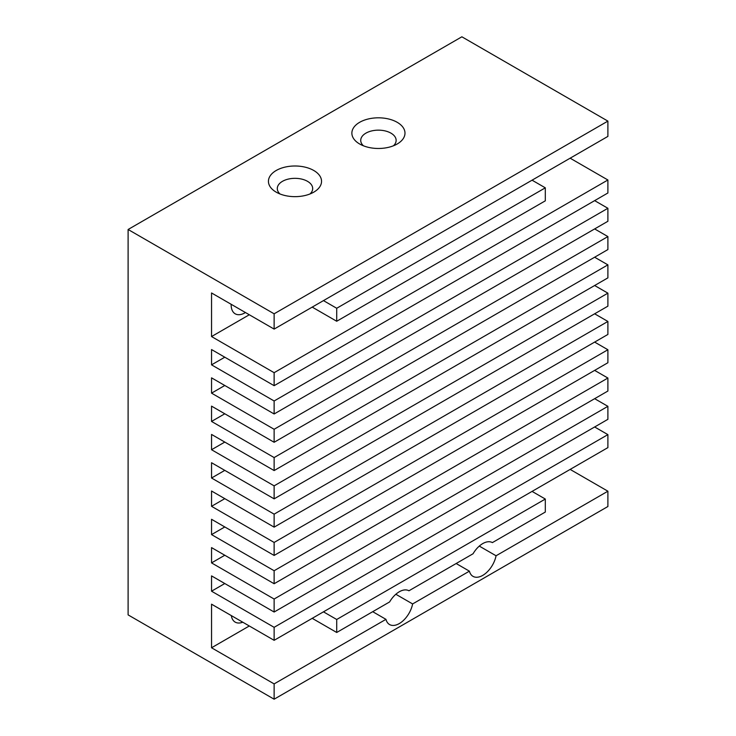 <?xml version="1.0" encoding="UTF-8"?>
<svg xmlns="http://www.w3.org/2000/svg" width="736" height="736" viewBox="0 0 736 736"><rect width="100%" height="100%" fill="white"/><g stroke="black" fill="none" stroke-linecap="round" stroke-linejoin="round"><path stroke-width="1.1" d="M359.656 143.989A26.551 15.327 0 0 0 397.201 143.989A26.551 15.327 0 0 0 397.201 122.305A26.551 15.327 0 0 0 359.656 122.305A26.551 15.327 0 0 0 359.656 143.989L359.656 143.989M607.89 121.109L274.132 313.803L128.11 229.494L461.868 36.8L607.89 121.109L607.89 136.399L274.132 329.093L274.132 313.803M276.212 192.16A26.551 15.327 0 0 0 313.766 192.16A26.551 15.327 0 0 0 313.766 170.485A26.551 15.327 0 0 0 276.212 170.485A26.551 15.327 0 0 0 276.212 192.16L276.212 192.16M393.438 145.792A17.701 10.221 0 0 0 396.134 140.374A17.701 10.221 0 0 0 378.433 130.152A17.701 10.221 0 0 0 360.732 140.374A17.701 10.221 0 0 0 363.428 145.792M570.142 469.412L607.89 491.206L607.89 506.506L274.132 699.2L128.11 614.891L128.11 229.494M274.132 699.2L274.132 683.9L211.545 647.772L211.545 604.182L274.132 640.32L274.132 627.32L211.545 591.192L211.545 575.892L274.132 612.021L274.132 599.03L211.545 562.893L211.545 547.602L274.132 583.731L274.132 570.731L211.545 534.603L211.545 519.303L274.132 555.441L274.132 542.441L211.545 506.313L211.545 491.013L274.132 527.142L274.132 514.151L211.545 478.014L211.545 462.723L274.132 498.852L274.132 485.852L211.545 449.724L211.545 434.433L274.132 470.562L274.132 457.562L211.545 421.434L211.545 406.134L274.132 442.272L274.132 429.272L211.545 393.144L211.545 377.844L274.132 413.972L274.132 400.982L211.545 364.844L211.545 349.554L274.132 385.682L274.132 372.683L211.545 336.554L211.545 292.965L274.132 329.093M570.142 158.194L607.89 179.989L274.132 372.683M274.132 385.682L607.89 192.988L607.89 179.989M594.642 200.634L607.89 208.279L274.132 400.982M274.132 413.972L607.89 221.278L607.89 208.279M594.642 228.924L607.89 236.578L274.132 429.272M274.132 442.272L607.89 249.568L607.89 236.578M594.642 257.223L607.89 264.868L274.132 457.562M274.132 470.562L607.89 277.868L607.89 264.868M594.642 285.513L607.89 293.158L274.132 485.852M274.132 498.852L607.89 306.158L607.89 293.158M594.642 313.803L607.89 321.448L274.132 514.151M274.132 527.142L607.89 334.448L607.89 321.448M594.642 342.093L607.89 349.747L274.132 542.441M274.132 555.441L607.89 362.738L607.89 349.747M594.642 370.392L607.89 378.037L274.132 570.731M274.132 583.731L607.89 391.037L607.89 378.037M594.642 398.682L607.89 406.327L274.132 599.03M274.132 612.021L607.89 419.327L607.89 406.327M594.642 426.972L607.89 434.626L274.132 627.32M274.132 640.32L607.89 447.617L607.89 434.626M309.994 193.964A17.701 10.221 0 0 0 312.69 188.545A17.701 10.221 0 0 0 294.989 178.333A17.701 10.221 0 0 0 277.288 188.545A17.701 10.221 0 0 0 279.984 193.964M224.793 357.199L211.545 364.844M224.793 385.489L211.545 393.144M224.793 413.788L211.545 421.434M224.793 442.078L211.545 449.724M224.793 470.368L211.545 478.014M224.793 498.658L211.545 506.313M224.793 526.958L211.545 534.603M224.793 555.248L211.545 562.893M224.793 583.538L211.545 591.192M607.89 491.206L496.064 555.772A19.467 11.242 120 0 1 486.358 572.737A19.467 11.242 120 0 1 473 576.352A19.467 11.242 120 0 1 469.402 571.164L412.62 603.943A19.467 11.242 120 0 1 402.914 620.917A19.467 11.242 120 0 1 389.556 624.533A19.467 11.242 120 0 1 385.958 619.344L274.132 683.9M231.168 304.29A19.467 11.242 120 0 0 231.868 309.525A19.467 11.242 120 0 0 235.189 313.803A19.467 11.242 120 0 0 245.438 312.533M231.325 615.609A19.467 11.242 120 0 0 232.999 620.089A19.467 11.242 120 0 0 235.189 622.122A19.467 11.242 120 0 0 242.76 622.205M395.848 594.265L412.62 603.943M372.71 611.69L385.958 619.344M456.154 563.518L469.402 571.164M479.292 546.094L496.064 555.772M249.302 314.76L211.545 336.554M323.463 300.61L336.711 308.264L336.711 321.255L545.312 200.827L545.312 187.827L532.064 180.182M545.312 187.827L336.711 308.264M336.711 321.255L312.211 307.114M249.302 625.977L211.545 647.772M323.463 611.837L336.711 619.482L336.711 632.482L389.62 601.928A19.467 11.242 120 0 1 408.958 590.769L473.064 553.757A19.467 11.242 120 0 1 492.393 542.598L545.312 512.044L545.312 499.045L532.064 491.4M545.312 499.045L336.711 619.482M336.711 632.482L312.211 618.332"/></g></svg>
